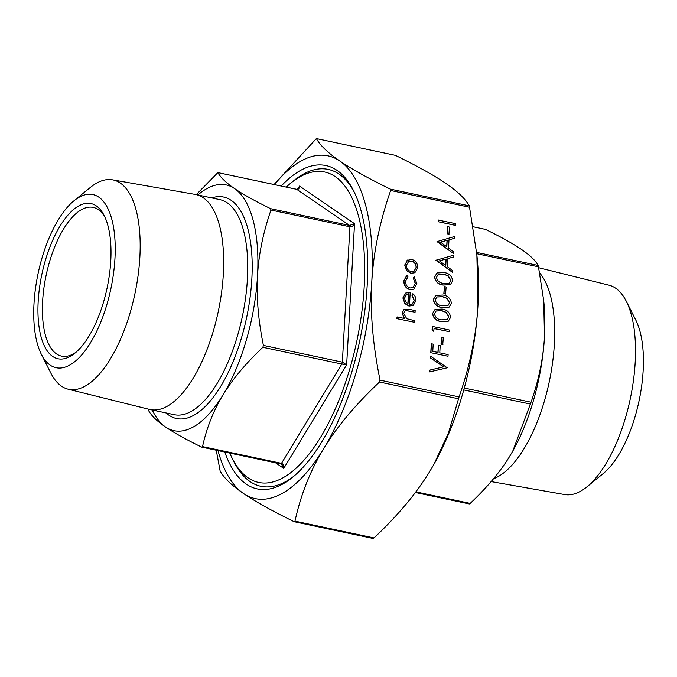 <?xml version="1.0" encoding="UTF-8"?>
<svg xmlns="http://www.w3.org/2000/svg" width="677" height="677" viewBox="0 0 677 677"><rect width="100%" height="100%" fill="white"/><g stroke="black" fill="none" stroke-linecap="round" stroke-linejoin="round"><path stroke-width="1.02" d="M455.189 225.339L438.104 221.717L438.197 220.076L455.435 223.622L455.189 225.339M448.936 234.191L447.184 233.819L447.725 226.719L449.477 227.091L448.936 234.191M453.742 253.79L436.995 241.596L454.716 236.485L454.614 238.262L448.986 239.802L448.521 248.07L453.844 252.005L453.742 253.79L437.156 241.283M454.614 238.262L448.986 239.844M450.323 284.695L443.215 285.051C438.332 284.56 435.455 281.894 434.575 277.045L437.02 272.992M448.284 321.186L441.176 321.541C436.293 321.05 433.415 318.385 432.527 313.536L434.981 309.491M413.765 289.172L409.966 289.714C405.87 288.334 403.822 285.389 403.822 280.853L406.615 275.59M412.97 287.581L415.204 283.384L413.283 278.078L414.206 276.885L416.888 283.646L413.842 289.13L409.966 289.714M412.285 304.091L414.239 300.605L411.887 295.138L412.835 293.75C415.043 295.57 416.076 297.863 415.94 300.639L413.292 305.403L409.136 305.987L405.058 303.567L403.018 297.863L405.777 293.014L410.186 292.481L409.526 304.413L412.361 304.049L414.392 300.52L412.039 295.054L412.835 293.75M413.215 305.437L408.984 306.072L404.905 303.651L402.866 297.948L405.777 293.014M294.072 521.654C271.951 510.813 255.094 501.429 243.517 493.499A175.199 73.607 -78 0 0 323.648 448.699A175.199 73.607 -78 0 0 371.749 282.427A175.199 73.607 -78 0 0 339.736 160.957C351.312 168.886 368.161 178.271 390.29 189.111L390.654 190.491C379.687 221.988 373.391 252.639 371.749 282.427C370.057 312.207 372.824 344.779 380.051 380.144L379.501 382.023C355.51 404.618 336.892 426.84 323.648 448.699C310.337 470.54 300.783 494.692 294.986 521.146L294.283 521.722L373.162 538.469L374.009 537.919C398.008 515.324 416.626 493.101 429.87 471.243L433.779 464.566L448.36 433.238L459.074 396.917C470.041 365.411 476.346 334.768 477.979 304.972L476.87 254.924L469.322 205.884C465.387 198.903 457.601 191.447 445.957 183.501C434.38 175.571 417.523 166.187 395.402 155.346L316.371 138.573C320.306 145.555 328.091 153.019 339.736 160.957A175.199 73.607 -78 0 0 274.447 184.584M402.18 312.867L404.152 309.338L408.79 309.228L415.162 310.574L415.069 312.215L406.344 310.557L404.981 310.921L403.695 313.485L406.75 318.715L414.595 320.636L414.51 322.277L396.84 318.639L397.077 316.921L404.474 318.486L402.028 312.952L404.076 309.381M404.321 318.571L402.028 312.952M415.069 312.215L406.192 310.641L404.914 310.963M414.823 272.746L410.821 273.322L406.488 270.555L404.711 265.037L407.706 259.993M447.226 367.797L429.709 371.893L429.963 370.048L443.765 366.824L430.487 357.972L430.589 356.22L447.226 367.797M443.553 366.875L430.487 357.972M438.442 345.219L440.194 345.592L439.788 352.844L448.106 354.613L448.013 356.246L430.784 352.709L431.283 343.823L433.187 344.111L432.781 351.355L438.036 352.472L438.442 345.219L437.892 352.446M442.758 344.601L441.006 344.229L441.548 337.121L443.3 337.493L442.758 344.601M449.393 331.688L434.059 328.438L433.754 331.324L432.061 329.885L432.4 326.424L449.477 330.046L449.393 331.688L434.05 328.548M449.063 307.155L441.963 307.502C437.08 307.019 434.194 304.345 433.314 299.496L435.768 295.451M445.584 294.072L443.833 293.7L444.374 286.599L446.126 286.972L445.584 294.072M452.701 272.509L435.946 260.315L453.666 255.195L453.565 256.981L447.937 258.512L447.48 266.78L452.795 270.724L452.701 272.509L436.115 259.993M453.565 256.981L447.937 258.555M491.104 481.575L564.66 494.557A107.017 44.961 -78 0 0 586.908 486.856L603.224 473.545A88.501 37.184 -78 0 0 643.15 370.607A88.501 37.184 -78 0 0 635.796 320.069L626.293 301.273A107.017 44.961 -78 0 0 609.088 285.212L538.799 267.745M110.766 260.865A79.336 33.334 -78 0 0 104.173 215.565A79.336 33.334 -78 0 0 41.872 274.236A79.336 33.334 -78 0 0 74.978 353.14A79.336 33.334 -78 0 0 110.766 260.865M114.955 258.521A88.501 37.184 -78 0 0 73.92 200.841A88.501 37.184 -78 0 0 38.107 273.432A88.501 37.184 -78 0 0 41.356 354.316A88.501 37.184 -78 0 0 84.684 351.287A88.501 37.184 -78 0 0 114.955 258.521M274.083 184.508L316.371 138.573L395.402 155.346M217.994 450.603A175.199 73.607 -78 0 0 243.517 493.499C231.881 485.553 224.087 478.097 220.16 471.116L216.251 450.23M476.87 254.924L477.319 259.621A175.199 73.607 102 0 1 477.979 304.972A175.199 73.607 102 0 1 433.855 464.422A175.199 73.607 102 0 1 433.813 464.498M196.271 194.637L217.85 172.61C220.66 177.569 226.236 182.9 234.564 188.587C242.874 194.274 254.89 200.967 270.614 208.677L270.969 210.048C263.192 232.456 258.707 254.332 257.522 275.683C256.321 297.025 258.275 320.272 263.404 345.414L262.862 347.301C245.81 363.363 232.533 379.23 223.029 394.894C213.509 410.55 206.671 427.788 202.533 446.592L201.628 447.099C185.904 439.398 173.887 432.696 165.577 427.018C157.25 421.322 151.673 416 148.864 411.032L148.398 409.136M270.969 210.048L349.924 226.803C351.803 226.956 353.343 225.915 354.536 223.689L349.56 225.433L296.67 189.306L217.85 172.61L296.805 189.357C298.574 189.501 299.471 188.409 299.513 186.073L298.735 188.257M152.266 410.008A125.617 52.772 -78 0 0 165.577 427.018A125.617 52.772 -78 0 0 223.029 394.894A125.617 52.772 -78 0 0 257.522 275.683A125.617 52.772 -78 0 0 234.564 188.587A125.617 52.772 -78 0 0 197.896 194.984M280.811 463.914L281.607 464.312L283.731 468.382C283.976 465.666 283.223 463.99 281.488 463.347L202.533 446.592M262.862 347.301L341.809 364.048L281.488 463.347L280.71 463.906L201.628 447.099M270.614 208.677L349.56 225.433L349.924 226.803L342.359 362.17L341.809 364.048L346.641 364.844L342.359 362.17L263.404 345.414M512.811 451.009L531.056 402.214C538.841 379.805 543.326 357.93 544.503 336.579A125.617 52.772 102 0 1 512.87 450.907L510.018 455.79C500.506 471.454 487.237 487.322 470.185 503.392L469.339 503.942L415.39 492.492M543.716 300.698L544.029 304.066A125.617 52.772 102 0 1 544.503 336.579L543.716 300.698L538.257 265.469C535.448 260.51 529.879 255.178 521.552 249.491C513.242 243.805 501.225 237.102 485.502 229.401L473.231 226.77M229.791 453.108A158.672 66.659 -78 0 0 232.245 458.405A158.672 66.659 -78 0 0 309.922 452.964A158.672 66.659 -78 0 0 364.192 286.659A158.672 66.659 -78 0 0 290.628 183.247A158.672 66.659 -78 0 0 286.244 187.089M76.45 351.879A76.027 31.937 102 0 1 61.632 356.144A76.027 31.937 102 0 1 46.163 275.141A76.027 31.937 102 0 1 93.198 207.399A76.027 31.937 102 0 1 105.003 217.317M294.123 475.99A161.972 68.047 102 0 1 233.937 461.756L232.245 458.405M290.628 183.247L293.547 180.869A161.972 68.047 102 0 1 354.325 192.302M281.234 186.023A165.281 69.435 102 0 1 353.479 190.592A165.281 69.435 102 0 1 367.213 284.966A165.281 69.435 102 0 1 292.659 477.217A165.281 69.435 102 0 1 224.781 452.041M41.356 354.316L50.86 373.112A107.017 44.961 -78 0 0 68.064 389.173L149.609 409.441A109.911 46.171 -78 0 0 150.26 409.585A109.911 46.171 -78 0 0 223.342 273.965A109.911 46.171 -78 0 0 195.89 194.561A109.911 46.171 -78 0 0 195.23 194.434L112.484 179.828A107.017 44.961 -78 0 0 90.244 187.529L73.92 200.841M68.064 389.173A107.017 44.961 -78 0 0 139.851 257.268A107.017 44.961 -78 0 0 112.484 179.828M586.908 486.856A107.017 44.961 -78 0 0 635.187 362.381A107.017 44.961 -78 0 0 626.293 301.273M493.516 478.724A109.911 46.171 -78 0 0 554.345 344.204A109.911 46.171 -78 0 0 539.823 273.136M414.51 322.277L396.84 318.639M396.984 318.554L397.077 316.921M408.003 303.914L408.561 293.793L406.623 294.292L404.558 298.1L405.531 301.79L408.003 303.914M407.859 303.838L408.417 293.877L406.547 294.334M410.118 289.629C406.014 288.25 403.966 285.305 403.974 280.769L403.822 280.853M403.974 280.769L407.241 275.285L407.96 276.825L405.498 281.217C405.472 284.645 406.995 286.887 410.076 287.962L413.046 287.539L415.204 283.384M415.356 283.299L413.283 278.078M413.435 277.993L414.358 276.8M407.046 260.408L411.743 259.435C415.67 260.662 417.684 263.412 417.777 267.694L414.899 272.704L410.964 273.237L406.64 270.47L404.863 264.952L407.63 260.036M406.395 265.282C406.513 268.566 408.07 270.665 411.066 271.604L414.104 271.181L416.245 267.373C416.177 264.115 414.646 262.016 411.658 261.077L408.654 261.483L406.395 265.282M411.658 261.077L408.578 261.525M414.028 271.223L416.093 267.457C416.025 264.199 414.493 262.101 411.506 261.161M447.379 367.713L429.709 371.893M430.64 357.888L430.741 356.136M429.861 371.808L429.963 370.048M448.013 356.246L430.784 352.709M430.936 352.624L431.435 343.738M442.91 344.517L441.006 344.229M441.159 344.144L441.548 337.121M433.906 331.239L432.061 329.885M432.214 329.801L432.4 326.424M450.637 317.259L448.36 321.143L441.328 321.457C436.445 320.966 433.568 318.3 432.679 313.451L435.057 309.448L442.022 309.059C446.913 309.634 449.782 312.368 450.637 317.259M441.412 319.815L447.125 319.696L448.893 316.836L446.177 312.3L441.92 310.692L436.14 310.963L434.439 313.764C435.269 317.505 437.596 319.519 441.412 319.815M447.048 319.739L448.741 316.921L446.025 312.385L441.768 310.777L436.064 311.005M451.424 303.228L449.139 307.113L442.115 307.417C437.232 306.935 434.346 304.261 433.466 299.412L435.836 295.409L442.8 295.02C447.692 295.604 450.569 298.337 451.424 303.228M442.199 305.784L447.903 305.665L449.672 302.797L446.964 298.261L442.707 296.661L436.927 296.924L435.218 299.733C436.056 303.465 438.383 305.488 442.199 305.784M447.836 305.708L449.52 302.881L446.812 298.345L442.555 296.746L436.851 296.966M445.737 293.987L443.833 293.7M443.985 293.615L444.374 286.599M452.676 280.769L450.4 284.653L443.367 284.966C438.484 284.475 435.607 281.81 434.719 276.961L437.097 272.958L444.061 272.569C448.953 273.144 451.821 275.877 452.676 280.769M443.452 283.325L449.164 283.206L450.933 280.346L448.216 275.81L443.96 274.202L438.18 274.473L436.479 277.274C437.308 281.014 439.635 283.028 443.452 283.325M449.088 283.248L450.78 280.43L448.064 275.894L443.807 274.287L438.104 274.515M439.432 260.84L445.779 265.528L446.143 259.003L439.432 260.84M446.143 259.003L439.475 260.865M445.635 265.418L445.991 259.088M440.482 242.121L446.82 246.809L447.184 240.293L440.482 242.121M447.184 240.293L440.524 242.154M446.685 246.707L447.032 240.377M449.079 234.107L447.184 233.819M447.328 233.734L447.725 226.719M455.342 225.255L438.104 221.717M438.256 221.633L438.349 219.991M390.654 190.491L469.677 207.255M459.074 396.917L380.051 380.144M374.009 537.919L294.986 521.146M379.501 382.023L458.532 398.795M469.322 205.884L390.29 189.111M298.819 188.121L296.534 189.306M275.607 462.831L283.731 468.382L346.641 364.844L354.536 223.689L299.513 186.073L297.575 189.272M470.185 503.392L415.864 491.866M473.231 226.795L485.502 229.401M538.257 265.469L476.625 252.394M531.056 402.214L464.287 388.039M463.762 389.927L530.514 404.093M476.752 253.714L538.621 266.848M211.723 197.921A113.211 47.568 102 0 1 251.852 278.848A113.211 47.568 102 0 1 219.052 389.038A113.211 47.568 102 0 1 166.093 412.945M150.26 409.585L174.319 414.696A109.911 46.171 -78 0 0 247.401 279.076A109.911 46.171 -78 0 0 219.949 199.664L195.89 194.561M281.522 464.261L280.71 463.914"/></g></svg>
